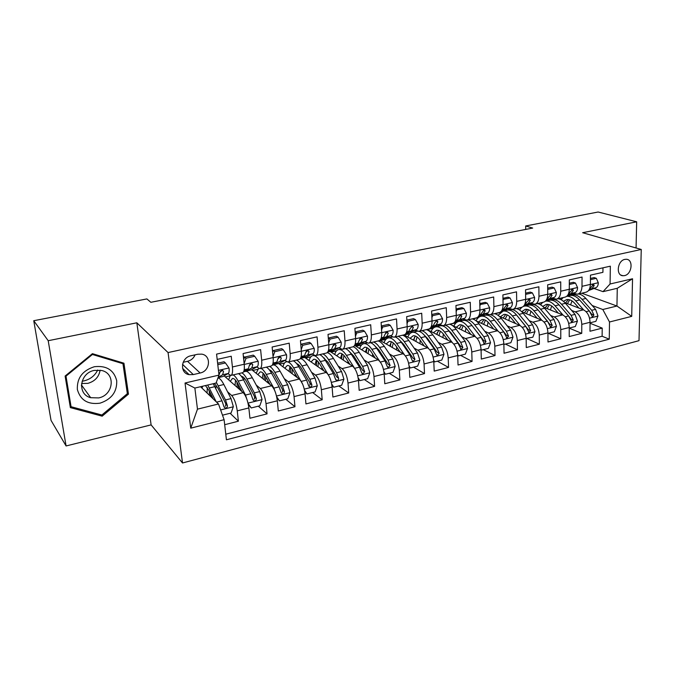 <?xml version="1.0" encoding="UTF-8"?>
<svg xmlns="http://www.w3.org/2000/svg" width="675" height="675" viewBox="0 0 675 675"><rect width="100%" height="100%" fill="white"/><g stroke="black" fill="none" stroke-linecap="round" stroke-linejoin="round"><path stroke-width="1.01" d="M624.847 259.394C617.389 260.626 615.684 275.619 622.949 275.738L624.535 275.619C631.969 274.328 633.656 259.377 626.333 259.276L624.847 259.394M182.52 462.983L639.006 340.664L641.25 249.463L168.067 352.561L182.52 462.983L151.116 424.896L136.831 322.802L48.203 340.715L66.082 445.956L151.116 424.896M66.082 445.956L51.047 420.407L33.75 320.709L48.203 340.715M602.977 267.823L602.918 272.337L590.456 275.147L590.38 284.386L582.002 286.318C581.808 290.824 580.323 293.448 577.547 294.199L573.37 293.262M582.002 286.318L582.053 277.045L569.312 279.923L569.295 289.254L560.731 291.229C560.571 295.777 559.128 298.418 556.411 299.152L552.302 298.173M560.731 291.229L560.722 281.863L547.678 284.808L547.729 294.233L538.962 296.249C538.844 300.839 537.452 303.497 534.794 304.214L530.752 303.202M538.962 296.249L538.886 286.791L525.547 289.803L525.665 299.32L516.696 301.387C516.611 306.02 515.27 308.694 512.679 309.395L508.705 308.332M516.696 301.387L516.544 291.836L502.892 294.916L503.077 304.526L493.898 306.644C493.855 311.327 492.564 314.01 490.042 314.702L486.152 313.588M493.898 306.644L493.678 296.992L479.697 300.156L479.959 309.859L470.559 312.036C470.551 316.752 469.327 319.452 466.872 320.136L463.058 318.971M470.559 312.036L470.264 302.282L455.937 305.513L456.283 315.326L446.656 317.545C446.69 322.321 445.525 325.029 443.146 325.696L439.425 324.473M446.656 317.545L446.276 307.699L431.603 311.006L432.034 320.92L422.162 323.198C422.246 328.016 421.141 330.742 418.854 331.383L415.218 330.109M422.162 323.198L421.706 313.242L406.671 316.634L407.185 326.649L397.069 328.987C397.204 333.855 396.166 336.597 393.955 337.222L390.42 335.88M397.069 328.987L396.52 318.929L381.105 322.405L381.712 332.53L371.351 334.918C371.528 339.837 370.567 342.596 368.449 343.195L365.006 341.795M371.351 334.918L370.702 324.759L354.898 328.32L355.607 338.555L344.976 341.002C345.203 345.971 344.317 348.747 342.293 349.329L338.968 347.853M344.976 341.002L344.233 330.733L328.025 334.387L328.826 344.731L317.917 347.245C318.212 352.266 317.393 355.058 315.478 355.615L312.263 354.063M317.917 347.245L317.073 336.859L300.442 340.613L301.354 351.067L290.157 353.649C290.512 358.72 289.777 361.522 287.963 362.062L284.875 360.425M290.157 353.649L289.212 343.153L272.135 347.009L273.156 357.573L261.672 360.222C262.077 365.352 261.436 368.17 259.74 368.677L256.77 366.955M261.672 360.222L260.609 349.608L243.076 353.565L244.215 364.247C244.662 369.411 244.072 372.237 242.443 372.727L230.985 375.41M224.682 424.71L238.393 421.2L230.099 413.269M224.1 375.848L243.219 392.673C245.962 395.71 247.843 400.807 248.847 407.945L249.944 418.247L267.047 413.868L258.314 406.181M251.75 369.689L271.578 385.771C274.455 388.724 276.37 393.736 277.324 400.798L278.302 410.991L294.967 406.73L285.82 399.271M278.623 363.563L299.227 379.038C302.223 381.923 304.172 386.851 305.066 393.829L305.935 403.92L322.186 399.769L312.635 392.529M304.695 357.455L326.177 372.473C329.29 375.283 331.273 380.143 332.108 387.045L332.885 397.027L348.722 392.977L338.799 385.957M330.151 351.498L352.46 366.078C355.683 368.812 357.691 373.596 358.476 380.422L359.151 390.31L374.608 386.353L364.34 379.536M355.008 345.676L378.101 359.834C381.434 362.5 383.468 367.217 384.193 373.967L384.784 383.746L399.862 379.89L389.256 373.275M379.806 340.293L403.127 353.742C406.552 356.341 408.611 360.99 409.295 367.664L409.793 377.35L424.507 373.587L413.589 367.158M403.861 334.901L427.545 347.794C431.072 350.333 433.148 354.907 433.789 361.522L434.202 371.107L448.571 367.428L437.358 361.184M427.073 329.459L451.398 341.989C455.001 344.461 457.102 348.975 457.701 355.514L458.038 365.006L472.07 361.42L460.578 355.354M451.929 325.198L474.694 336.319C478.381 338.732 480.499 343.178 481.056 349.65L481.309 359.058L495.02 355.548L483.266 349.65M476.263 320.946L497.45 330.775C501.213 333.138 503.347 337.517 503.862 343.929L504.048 353.236L517.438 349.81L505.44 344.073M499.373 316.389L519.683 325.358C523.522 327.67 525.682 331.99 526.154 338.327L526.272 347.549L539.359 344.199L527.124 338.622M521.775 311.791L541.426 320.068C545.333 322.321 547.501 326.59 547.94 332.859L547.982 341.997L560.782 338.723L548.328 333.298M543.586 307.209L562.68 314.896C566.646 317.098 568.831 321.3 569.236 327.518L569.219 336.563L581.732 333.366L569.236 328.151M244.527 357.21L243.371 356.29M33.75 320.709L146.888 298.924L150.837 302.29L532.685 228.066L525.682 225.973L525.724 229.416M193.303 374.574L200.137 373.005C210.22 371.174 211.596 355.489 201.732 354.139L197.868 354.223L190.983 355.75C180.858 357.497 179.373 373.165 189.127 374.65L193.303 374.574L182.52 364.357M603.02 291.651L610.073 283.998L610.343 266.178L216.574 354.113L218.987 375.106L216.067 383.054L194.864 388.058L197.471 409.151L218.497 403.988L224.108 419.698L226.42 439.796L609.255 339.179L609.508 321.992L602.792 309.504L616.958 306.028L617.262 288.284L603.02 291.651L593.983 288.461M610.073 283.998L632.542 278.767L631.716 316.364L609.508 321.992M224.108 419.698L190.747 428.161L185.034 383.012L218.987 375.106M546.353 300.535L547.054 300.805M571.632 310.441L575.201 311.842C579.209 314.018 581.403 318.187 581.783 324.363L581.732 333.366M564.857 302.662L583.462 309.833L575.201 311.842M525.673 305.243L526.559 305.606M550.64 315.478L554.234 316.946C558.174 319.174 560.36 323.401 560.773 329.636L560.782 338.723M504.537 310.036L505.617 310.508M529.166 320.617L532.786 322.169C536.667 324.447 538.836 328.733 539.283 335.036L539.359 344.199M482.929 314.93L484.22 315.512M507.212 325.873L510.848 327.51C514.662 329.839 516.814 334.184 517.303 340.554L517.438 349.81M460.822 319.916L462.341 320.633M484.734 331.239L488.405 332.977C492.142 335.357 494.277 339.77 494.8 346.199L495.02 355.548M438.218 324.996L439.973 325.873M461.742 336.724L465.438 338.563C469.091 341.01 471.209 345.482 471.774 351.979L472.07 361.42M449.761 324.143L450.36 324.439M415.083 330.168L417.116 331.231M438.193 342.326L441.923 344.292C445.5 346.798 447.593 351.329 448.2 357.902L448.571 367.428M414.087 348.064L417.85 350.156C421.335 352.721 423.402 357.32 424.06 363.96L424.507 373.587M389.391 353.919L393.188 356.155C396.579 358.788 398.621 363.462 399.33 370.17L399.862 379.89M364.087 359.902L367.917 362.315C371.208 365.006 373.233 369.748 373.984 376.532L374.608 386.353M338.141 366.01L342.023 368.618C345.212 371.385 347.203 376.194 348.005 383.054L348.722 392.977M311.546 372.254L315.478 375.081C318.549 377.916 320.515 382.801 321.368 389.737L322.186 399.769M284.268 378.624L288.25 381.704C291.203 384.623 293.136 389.585 294.055 396.596L294.967 406.73M256.272 385.113L260.322 388.505C263.149 391.5 265.047 396.546 266.017 403.633L267.047 413.868M217.181 359.412L231.238 356.24L232.419 366.972C232.892 372.153 232.343 374.979 230.766 375.469L227.931 373.646M227.534 391.728L231.66 395.483C234.352 398.562 236.216 403.684 237.254 410.856L238.393 421.2M225.771 434.194L602.117 336.251L602.218 328.118L590.051 323.257M583.462 309.833C587.495 311.985 589.688 316.136 590.06 322.287L589.984 331.248L602.218 328.118M200.534 386.724L218.497 403.988M636.069 247.978L636.668 221.797L598.134 212.018L525.682 225.973M636.668 221.797L582.652 232.715L641.25 249.463M136.831 322.802L168.067 352.561M581.783 293.203L616.958 306.028L631.716 316.364M592.169 305.513L602.792 309.504M209.047 394.9L209.52 394.782M225.315 376.92L229.972 375.823M252.737 370.491L257.605 369.343M259.976 368.618L271.122 366.01C272.86 365.487 273.544 362.677 273.156 357.573M279.492 364.213L284.555 363.032M288.217 362.002L299.059 359.463C300.907 358.914 301.674 356.122 301.354 351.067M305.606 358.096L310.846 356.864M315.74 355.548L326.287 353.076C328.244 352.51 329.088 349.726 328.826 344.731M331.096 352.114L336.513 350.848M342.571 349.262L352.831 346.857C354.89 346.267 355.818 343.499 355.607 338.555M355.987 346.283L361.564 344.976M368.744 343.128L378.726 340.791C380.877 340.183 381.873 337.424 381.712 332.53M380.303 340.58L386.032 339.238M394.267 337.146L403.988 334.868C406.232 334.243 407.295 331.501 407.185 326.649M416.77 331.298L414.83 330.277M404.063 335.011L409.936 333.636M419.167 331.315L428.642 329.088C430.971 328.447 432.101 325.721 432.034 320.92M439.644 325.949L437.957 325.105M427.283 329.569L433.291 328.16M443.475 325.612L452.706 323.452C455.11 322.785 456.308 320.077 456.283 315.326M462.004 320.718L460.553 320.034M449.98 324.245L456.114 322.81M467.21 320.051L476.204 317.942C478.685 317.258 479.942 314.567 479.959 309.859M483.865 315.596L482.65 315.048M472.584 318.946L478.432 317.579M490.388 314.618L499.154 312.567C501.711 311.867 503.018 309.192 503.077 304.526M505.254 310.593L504.25 310.154M494.792 313.74L500.251 312.457M513.034 309.31L521.581 307.311C524.205 306.593 525.563 303.936 525.665 299.32M526.188 305.691L525.378 305.362M516.51 308.652L521.598 307.454M535.165 304.13L543.502 302.172C546.185 301.447 547.594 298.797 547.729 294.233M546.674 300.898L546.058 300.653M537.756 303.666L542.481 302.56M556.791 299.059L564.924 297.152C567.667 296.418 569.126 293.777 569.295 289.254M558.537 298.797L562.908 297.776M602.117 336.251L609.255 339.179M577.935 294.106L585.866 292.241C588.667 291.49 590.169 288.875 590.38 284.386M194.864 388.058L185.034 383.012M197.471 409.151L190.747 428.161M632.542 278.767L617.262 288.284M183.153 362.298L187.523 361.319C191.093 360.391 193.624 358.231 195.1 354.839M102.161 416.171L128.453 394.132L123.938 363.201L92.416 353.666L65.112 376.043L70.36 407.616L102.161 416.171L101.208 414.838M127.195 392.614L128.453 394.132M217.789 364.686L225.442 362.939L229.053 368.094C229.323 371.073 229.044 372.87 228.226 373.469L222.944 376.507L218.017 377.738M225.442 362.939L224.041 361.758L217.62 363.218M218.143 377.384L222.632 374.777L223.543 371.469L222.438 370.221L219.983 372.296L218.717 375.823M221.999 370.195L220.05 371.815M222.497 415.184L231.069 413.032L233.339 406.628L231.036 398.596L223.855 384.514C221.695 380.363 219.729 378.169 217.949 377.933M216.118 385.206L215.797 388.471M216.203 401.777L207.706 385.028M213.216 398.908L209.149 390.69L205.436 385.56M202.669 386.218L202.002 388.133M209.545 395.381L209.166 390.724M211.368 395.179L210.735 395.331L210.845 396.63M213.232 383.721L221.982 400.807L223.906 406.62L225.155 408.012C226.682 408.088 227.433 407.329 227.424 405.751L225.501 399.946L216.329 382.345M210.735 395.331L210.558 393.542M214.372 383.451L218.143 388.547L225.256 402.671L225.897 404.308L225.374 406.291M207.293 387.517L207.082 393.01M97.723 370.001C94.905 375.663 90.315 379.299 83.936 380.911L82.105 381.223M94.34 366.727C82.519 370.524 76.857 378.127 77.355 389.526C80.468 400.258 88.02 404.806 100.027 403.169C111.569 399.305 117.129 391.804 116.716 380.666C113.881 369.993 106.422 365.344 94.34 366.727M94.382 370.381C79.658 372.904 76.857 394.343 90.695 397.71L98.685 397.913C113.467 395.187 115.973 373.604 101.748 370.499L94.382 370.381M81.574 383.484L87.834 383.366C94.888 381.341 98.98 376.937 100.094 370.162M127.347 393.668L101.874 415.015L71.069 406.713L65.998 376.144L92.424 354.485L122.96 363.698L127.347 393.668M69.913 404.966L71.069 406.713M65.627 375.612L65.998 376.144M92.019 353.987L92.424 354.485M121.989 362.61L122.96 363.698M254.72 356.257L253.252 355.118L244.569 357.092L246.021 358.239L254.72 356.257L258.196 361.37C258.424 364.314 258.095 366.095 257.209 366.711L251.488 369.832L245.759 371.25M246.021 358.239L244.139 363.538M243.709 359.505L244.569 357.092M244.029 371.157L246.122 371.09L251.758 367.985L252.796 364.686L251.716 363.445L249.328 365.496L248.307 368.795L243.827 371.267M251.168 363.437L249.455 364.863M283.247 349.751L281.694 348.646L273.24 350.57L274.767 351.683L283.247 349.751L286.58 354.814C286.774 357.733 286.402 359.505 285.441 360.129L279.307 363.319L273.687 364.711M274.767 351.683L273.054 356.476M272.641 352.232L273.24 350.57M272.489 364.812L280.133 361.37L281.298 358.079L280.235 356.839L277.914 358.864L276.767 362.154L272.717 364.289M279.585 356.864L278.1 358.121M311.032 343.406L309.412 342.335L301.177 344.208L302.771 345.296L311.032 343.406L314.238 348.435C314.407 351.321 313.976 353.076 312.955 353.717L306.425 356.974L300.915 358.341M302.771 345.296L301.219 349.591M300.839 345.153L301.177 344.208M300.409 358.45L307.783 354.923L309.066 351.641L308.028 350.409L305.767 352.409L304.501 355.683L300.848 357.531M307.268 350.468L306.011 351.565M338.116 337.23L336.437 336.192L328.404 338.015L330.067 339.061L338.116 337.23L341.204 342.208C341.331 345.06 340.858 346.815 339.778 347.456L332.885 350.781L327.721 352.063M330.067 339.061L328.683 342.883M327.755 352.021L334.741 348.637L336.125 345.372L335.121 344.14L332.918 346.115L331.535 349.38L328.261 350.975M334.252 344.258L333.222 345.195M248.088 403.456L251.252 407.953L259.799 405.81L262.06 399.49L259.74 391.567L252.307 377.755C249.868 373.326 247.649 371.191 245.649 371.36L245.244 371.452M244.156 377.983L243.734 380.143M247.539 401.33L245.481 395.061L238.174 381.113C236.41 377.781 234.723 375.713 233.128 374.912M230.285 375.427L228.656 379.865M241.945 391.551L237.904 383.822C235.904 380.093 234.098 378.287 232.495 378.413L230.285 381.291M251.252 407.953L248.324 404.544M237.229 387.399L236.942 382.126M238.469 373.655C240.089 374.456 241.793 376.515 243.565 379.831L250.923 393.727L252.88 399.448L254.121 400.84C255.589 400.891 256.314 400.148 256.306 398.596L254.348 392.884L246.957 379.021C245.177 375.713 243.472 373.663 241.836 372.87M238.562 388.581L238.334 384.649M241.397 376.346C243 376.414 244.755 378.211 246.67 381.729L254.028 395.592L254.686 397.195L254.247 399.094M235.533 380.185L235.027 385.467M276.683 396.782L279.467 400.866L287.786 398.773L290.039 392.529L287.71 384.716L280.049 371.157C277.526 366.812 275.198 364.736 273.071 364.939L272.641 365.04M271.519 371.098L271.114 372.465M275.577 392.816L273.814 388.125L266.262 374.431C264.44 371.166 262.685 369.149 260.989 368.381M258.643 368.398L256.146 373.25M269.958 384.446L265.933 377.131C263.866 373.469 261.968 371.714 260.246 371.866L257.875 374.65M279.467 400.866L276.952 398.14M266.203 367.158C267.916 367.926 269.688 369.934 271.519 373.182L279.121 386.826L281.104 392.462L282.336 393.846C283.753 393.879 284.453 393.145 284.437 391.635L282.454 386.007L274.826 372.398C272.987 369.149 271.207 367.149 269.477 366.39M264.153 374.38L264.22 379.797M265.629 380.945L265.604 376.557M269.359 369.883C270.97 370.187 272.675 371.925 274.472 375.089L282.074 388.69L282.741 390.277L282.378 392.082M263.107 373.199L262.33 378.262M304.543 390.285L306.965 393.955L315.082 391.913L317.317 385.746L314.98 378.042L307.091 364.728C304.695 360.779 302.425 358.754 300.274 358.644M298.24 364.466L297.894 365.293M302.805 384.522L293.65 367.926C291.777 364.719 289.946 362.753 288.157 362.019M286.74 361.766L286.521 361.792C284.842 362.087 283.66 363.766 282.968 366.829M297.278 377.57L293.254 370.6C291.119 367.006 289.145 365.302 287.314 365.479L284.782 368.196M306.965 393.955L304.83 391.905M293.237 360.821C295.043 361.547 296.89 363.513 298.78 366.711L306.602 380.093L308.61 385.644L309.833 387.02C311.209 387.045 311.884 386.319 311.858 384.843L309.85 379.299L302.003 365.943C300.105 362.753 298.249 360.796 296.443 360.07M290.765 367.175L290.613 372.566M292.098 373.688L292.3 369.09M296.663 363.623C298.257 364.112 299.894 365.774 301.582 368.609L309.403 381.974L310.095 383.527L309.791 385.248M290.022 366.5L288.993 371.351M331.695 383.965L333.779 387.214L341.685 385.231L343.913 379.131L341.567 371.537L333.467 358.459C331.341 355.084 329.265 353.143 327.223 352.628M324.321 358.062L324.093 358.501M322.971 369.318L322.954 370.221M329.206 376.439L320.363 361.581C317.731 357.345 315.259 355.362 312.947 355.607C311.183 355.927 309.918 357.581 309.142 360.568M323.924 370.904L319.899 364.238C317.706 360.703 315.647 359.049 313.723 359.252L311.048 361.901M333.779 387.214L331.982 385.805M319.621 354.645C321.502 355.337 323.418 357.252 325.358 360.391L333.391 373.537L335.424 379.004L336.639 380.371C337.964 380.379 338.622 379.662 338.597 378.219L336.563 372.76L328.506 359.64C326.557 356.51 324.633 354.603 322.743 353.911M316.769 360.382L316.423 365.656M317.976 366.744L318.414 362.087M323.35 357.556L328.025 362.298L336.757 376.945L338.597 378.219M316.305 360.028L315.039 364.694M355.16 332.1L356.678 332.994L364.525 331.206L367.487 336.142C367.597 338.968 367.073 340.706 365.943 341.356L358.695 344.748L354.35 345.836M356.678 332.994L355.455 336.344M364.525 331.206L362.779 330.193L355.151 331.931M354.535 345.549L361.024 342.503L362.517 339.255L361.538 338.023L359.387 339.981L357.902 343.238L354.991 344.604M360.551 338.217L359.741 338.993M358.163 377.814L359.918 380.649L367.639 378.709L369.849 372.684L367.495 365.183L359.21 352.342C357.193 349.27 355.193 347.406 353.202 346.764M348.013 361.378L348.089 363.218M345.364 348.612C347.321 349.27 349.304 351.143 351.295 354.223L359.53 367.141L354.611 368.339L346.418 355.387C343.71 351.228 341.153 349.296 338.723 349.574C336.892 349.903 335.551 351.54 334.699 354.468M349.928 364.424L345.895 358.028C343.651 354.561 341.516 352.941 339.491 353.177L336.69 355.767M359.53 367.141L361.581 372.532L362.787 373.891L364.677 371.765L362.618 366.382L354.367 353.498C352.367 350.418 350.384 348.553 348.41 347.895M342.166 353.894L341.643 359.007M343.271 360.07L343.946 355.43M349.431 351.675L353.827 356.13L362.77 370.524L364.677 371.765M341.955 353.767L340.487 358.256M359.918 380.649L358.408 379.628M381.35 326.371L382.624 327.071L390.285 325.325L393.137 330.218C393.204 333.02 392.648 334.749 391.458 335.407L383.881 338.85L380.32 339.753M382.624 327.071L381.561 329.974M390.285 325.325L388.479 324.346L381.324 325.974M380.641 339.272L386.657 336.53L388.26 333.29L387.307 332.066L385.206 333.998L383.619 337.238L381.046 338.411M386.193 332.362L385.611 332.952M383.965 371.807L385.433 374.237L392.96 372.338L395.162 366.39L392.799 358.99L384.328 346.376C382.269 343.364 380.219 341.542 378.152 340.926M372.558 353.928L372.608 356.468M379.654 361.209L371.841 349.338C369.073 345.262 366.424 343.373 363.892 343.676C361.994 344.031 360.577 345.651 359.648 348.519M375.308 358.121L371.267 351.962C368.963 348.562 366.761 346.984 364.643 347.245L361.716 349.793M370.482 342.723C372.524 343.347 374.566 345.178 376.599 348.207L385.02 360.897L387.096 366.213L388.285 367.563L390.116 365.462L388.041 360.155L379.595 347.498C377.553 344.478 375.511 342.647 373.461 342.023M366.964 347.752L366.297 352.603M367.993 353.641L368.887 349.051M374.92 345.98L379.012 350.114L388.142 364.264L390.116 365.462M367.014 347.692L365.344 352.012M385.433 374.237L384.159 373.435M406.882 320.752L407.936 321.3L415.412 319.596L418.154 324.439C418.196 327.215 417.606 328.936 416.365 329.602L405.658 333.83M407.936 321.3L407.033 323.747M415.412 319.596L413.556 318.642L406.848 320.169M406.088 333.18L411.683 330.691L413.37 327.468L412.442 326.244L410.392 328.16L408.704 331.383L406.468 332.387M409.134 365.943L410.324 367.976L417.682 366.128L419.867 360.248L417.496 352.949L408.848 340.546C406.755 337.584 404.637 335.804 402.511 335.213M396.63 346.925L396.562 349.954M404.384 354.729L396.655 343.44C393.829 339.432 391.103 337.593 388.462 337.93C386.505 338.293 385.02 339.896 384.016 342.723M400.089 351.987L396.031 346.047C393.685 342.706 391.407 341.17 389.205 341.449L386.168 343.963M395.018 336.968C397.128 337.567 399.229 339.356 401.304 342.335L409.902 354.805L411.995 360.045L413.176 361.387L414.939 359.319L412.847 354.088L404.232 341.643C402.148 338.673 400.047 336.884 397.929 336.293M391.027 342.402L390.403 346.402M392.167 347.423L393.272 342.908M399.853 340.445L403.591 344.242L412.914 358.147L414.939 359.319M391.483 341.786L389.644 345.963M410.324 367.976L409.278 367.352M431.789 315.242L432.641 315.664L439.94 313.993L442.572 318.802C442.589 321.545 441.956 323.257 440.674 323.933L430.372 328.042M432.641 315.664L431.89 317.68M439.94 313.993L438.024 313.082L431.755 314.508M430.92 327.248L436.092 324.996L437.873 321.789L436.978 320.574L434.97 322.464L433.198 325.679L431.266 326.514M433.688 360.222L434.624 361.868L441.804 360.07L443.981 354.248L441.602 347.043L432.793 334.851C430.658 331.94 428.49 330.202 426.296 329.645M424.28 346.013L420.221 340.276L419.993 343.676M428.591 348.528L420.888 337.677C418.011 333.745 415.201 331.948 412.467 332.311C410.442 332.691 408.898 334.277 407.835 337.061M420.221 340.276C417.817 336.985 415.479 335.492 413.201 335.787L410.046 338.268M418.989 331.358C421.166 331.931 423.309 333.686 425.427 336.606L434.194 348.857L436.303 354.029L437.468 355.362L439.18 353.312L437.071 348.157L428.288 335.922C426.161 333.003 424.001 331.256 421.816 330.691M414.517 337.213L413.977 340.402M416.407 331.391L417.369 331.206M415.8 341.398L417.091 336.968M424.238 335.078L427.596 338.512L437.088 352.181L439.18 353.312M415.387 336.032L413.378 340.082M434.624 361.868L433.78 361.395M456.089 309.85L463.877 308.534L466.408 313.301C466.4 316.018 465.733 317.714 464.4 318.398L454.503 322.397M456.756 310.163L456.157 311.749M463.877 308.534L461.911 307.648L456.064 308.973M455.144 321.477L459.937 319.444L461.801 316.238L460.932 315.031L458.958 316.896L457.102 320.102L455.473 320.794M464.518 319.655L462.704 319.123M479.815 304.577L487.249 303.202L489.687 307.927C489.653 310.618 488.953 312.306 487.578 312.998L478.06 316.887M480.296 304.788L479.858 305.969M487.249 303.202L485.241 302.341L479.79 303.581M478.794 315.858L483.216 314.01L485.165 310.829L484.321 309.623L480.457 314.66L479.107 315.217M488.033 314.432L485.359 313.917M502.976 299.413L510.081 297.996L512.426 302.678C512.367 305.345 511.642 307.024 510.224 307.716L501.23 311.394M503.288 299.54L502.993 300.316M510.081 297.996L508.03 297.152L502.959 298.308M501.888 310.382L505.963 308.711L507.988 305.539L507.17 304.341L503.263 309.336L502.183 309.783M510.781 309.209L507.507 308.821M525.606 294.359L532.389 292.899L534.642 297.548C534.566 300.189 533.807 301.86 532.347 302.552L523.766 306.011M532.389 292.899L530.297 292.089L525.589 293.161M524.45 305.032L528.188 303.522L530.28 300.367L529.495 299.177L524.737 304.467M532.904 304.054L529.166 303.834M547.703 289.406L554.183 287.93L556.352 292.537C556.259 295.152 555.466 296.806 553.981 297.515L545.856 300.729M554.183 287.93L552.057 287.137L547.695 288.132M546.488 299.818L549.906 298.46L552.074 295.312L551.306 294.131L546.767 299.287M554.437 299.008L550.344 298.949M569.303 284.479L575.497 283.07L577.581 287.634C577.462 290.225 576.644 291.878 575.125 292.579L567.447 295.582M575.497 283.07L573.328 282.302L569.303 283.213M568.029 294.73L571.143 293.507L573.37 290.377L572.636 289.204L568.299 294.224M575.505 294.047L571.058 294.165M590.423 279.661L596.329 278.311L598.337 282.842C598.202 285.415 597.358 287.052 595.806 287.761L588.541 290.562M596.329 278.311L594.127 277.568L590.431 278.412M589.444 289.238L593.485 284.377L594.202 285.55L591.908 288.664L589.089 289.761M457.65 354.62L458.359 355.911L465.362 354.147L467.522 348.393L465.151 341.28L456.182 329.29C454.013 326.43 451.794 324.734 449.542 324.194M443.332 333.973L442.918 337.618M452.267 342.546L444.555 332.058C441.619 328.185 438.742 326.438 435.915 326.818C433.839 327.223 432.228 328.793 431.097 331.535M447.913 340.192L443.838 334.631C441.391 331.4 438.995 329.94 436.641 330.261L433.384 332.707M439.737 325.924L440.311 325.789C443.154 325.401 446.048 327.139 448.993 331.003L457.912 343.052L461.185 349.473L462.847 347.456L460.721 342.368L451.786 330.337C449.618 327.468 447.415 325.763 445.163 325.223M437.459 332.184L437.02 334.581M438.91 335.551L440.387 331.214M448.099 329.873L451.052 332.91L460.704 346.351L462.847 347.456M438.75 330.429L436.59 334.361M458.359 355.911L457.701 355.565M481.03 349.144L481.528 350.08L488.379 348.359L490.531 342.672L488.143 335.652L479.039 323.857C476.837 321.047 474.567 319.385 472.255 318.87M465.952 327.949L465.353 331.754M475.419 336.741L467.682 326.557C464.695 322.751 461.742 321.047 458.831 321.46C456.697 321.865 455.034 323.426 453.845 326.135M470.998 334.513L466.914 329.113C464.425 325.941 461.97 324.515 459.54 324.861L456.19 327.282M462.535 320.591L463.126 320.448C466.054 320.043 469.015 321.73 472.011 325.527L481.072 337.382L484.346 343.727L485.958 341.727L483.815 336.715L474.736 324.886C472.534 322.059 470.281 320.389 467.977 319.874M465.218 319.958L464.223 320.38M459.869 327.316L459.557 328.927M461.506 329.873L463.16 325.628M471.445 324.818L483.773 340.656L485.958 341.727M461.582 324.97L459.278 328.793M481.528 350.08L481.056 349.844M503.862 343.786L504.174 344.393L510.865 342.714L513 337.087L510.621 330.151L501.382 318.549C499.137 315.782 496.834 314.153 494.454 313.664M488.084 322.169L487.308 326.067M498.049 331.104L490.269 321.19C487.24 317.444 484.228 315.782 481.233 316.212C479.056 316.634 477.352 318.17 476.111 320.819M493.568 328.97L489.468 323.73C486.945 320.6 484.431 319.216 481.933 319.579L478.491 321.975M484.819 315.377L485.435 315.233C488.438 314.795 491.468 316.448 494.505 320.186L503.71 331.838L506.976 338.108L508.545 336.133L506.385 331.189L497.171 319.553C494.944 316.777 492.649 315.141 490.286 314.651M488.396 314.567L486.481 315.149M481.773 322.599L481.604 323.426M483.612 324.354L485.426 320.195M494.303 319.925L506.309 335.095L508.545 336.133M483.899 319.638L481.469 323.359M526.154 338.538L532.845 337.188L534.963 331.619L532.583 324.776L523.218 313.36C520.94 310.635 518.594 309.04 516.173 308.576M509.752 316.6L508.79 320.549M520.172 325.603L512.359 315.942C509.279 312.255 506.208 310.635 503.137 311.091L498.04 315.301M515.624 323.561L511.515 318.465C508.95 315.385 506.385 314.035 503.828 314.415L500.302 316.794M506.613 310.272L507.237 310.129C510.325 309.673 513.413 311.285 516.502 314.955L525.825 326.43L529.09 332.615L530.617 330.674L528.449 325.789L519.1 314.339C516.012 310.669 512.916 309.066 509.827 309.521L508.25 310.036M503.187 318.035L505.727 314.44M505.237 318.98L507.195 314.904M516.696 315.2L528.331 329.662L530.617 330.674M547.94 333.391L554.327 331.788L556.436 326.278L554.048 319.52L544.565 308.281C542.27 305.606 539.882 304.045 537.401 303.607M530.947 311.209L529.824 315.183M541.814 320.245L533.95 310.804C530.828 307.184 527.698 305.606 524.551 306.07L523.378 306.408M521.868 307.243L519.505 309.952M537.19 318.279L533.064 313.318C530.466 310.289 527.858 308.973 525.234 309.361L521.665 311.681M527.926 305.286L528.567 305.134C531.731 304.661 534.87 306.231 538 309.842L547.45 321.131L550.707 327.248L552.192 325.333L550.007 320.507L540.548 309.243C537.41 305.632 534.263 304.062 531.098 304.543L529.546 305.032M526.399 313.732L528.5 309.749M538.785 310.787L549.863 324.346L552.192 325.333M527.074 309.352L524.408 312.896M569.236 328.042L575.336 326.506L577.437 321.064L575.049 314.381L565.456 303.32C563.127 300.679 560.697 299.152 558.174 298.738M551.703 305.986L550.412 309.952M562.975 315.023L555.069 305.792C551.905 302.223 548.724 300.679 545.51 301.168L545.425 301.185M542.767 302.349L540.506 304.762M558.276 313.124L554.15 308.281C551.517 305.294 548.859 304.012 546.185 304.425L542.784 306.433M548.783 300.4L549.442 300.248C552.665 299.759 555.862 301.286 559.027 304.847L568.586 315.959L571.843 322L573.286 320.11L571.092 315.343L561.516 304.256C558.352 300.704 555.145 299.177 551.914 299.666L550.37 300.147M547.113 308.627L549.349 304.72M547.965 304.383L545.189 307.851M569.135 316.676L570.915 319.148L573.286 320.11M590.051 322.81L595.882 321.342L597.966 315.951L595.586 309.352L585.883 298.46C583.529 295.861 581.065 294.368 578.5 293.971M572.02 300.915L570.577 304.864M569.185 295.625L569.86 295.473C573.151 294.958 576.391 296.452 579.597 299.962L589.267 310.897L592.515 316.87L593.916 314.997L591.713 310.298L582.036 299.379C578.829 295.886 575.572 294.393 572.273 294.899L575.421 294.165M583.673 309.918L575.724 300.881C572.813 297.658 569.827 296.123 566.764 296.274M563.203 297.557L561.06 299.717M578.914 308.078L574.771 303.353C572.105 300.417 569.413 299.16 566.671 299.59L563.448 301.337M572.273 294.899L570.755 295.363M567.388 303.64L569.742 299.81M568.401 299.531L565.532 302.923M590.161 312.137L591.511 314.069L593.916 314.997M562.68 314.896L554.234 316.946M541.426 320.068L532.786 322.169M519.683 325.358L510.848 327.51M497.45 330.775L488.405 332.977M474.694 336.319L465.438 338.563M451.398 341.989L441.923 344.292M427.545 347.794L417.85 350.156M403.127 353.742L393.188 356.155M378.101 359.834L367.917 362.315M352.46 366.078L342.023 368.618M326.177 372.473L315.478 375.081M299.227 379.038L288.25 381.704M271.578 385.771L260.322 388.505M243.219 392.673L231.66 395.483M248.847 407.945L237.254 410.856M590.06 322.287L581.783 324.363M569.236 327.518L560.773 329.636M547.94 332.859L539.283 335.036M526.154 338.327L517.303 340.554M503.862 343.929L494.8 346.199M481.056 349.65L471.774 351.979M457.701 355.514L448.2 357.902M433.789 361.522L424.06 363.96M409.295 367.664L399.33 370.17M384.193 373.967L373.984 376.532M358.476 380.422L348.005 383.054M332.108 387.045L321.368 389.737M305.066 393.829L294.055 396.596M277.324 400.798L266.017 403.633M244.215 364.247L232.419 366.972M187.523 361.319L200.137 373.005M228.96 367.968L218.438 370.398M222.944 376.507L218.05 377.654M228.226 373.469L222.632 374.777M222.075 370.187L223.543 371.469M220.624 409.944L233.288 406.789M218.363 385.822L223.855 384.514M209.351 387.965L214.886 386.648M225.501 399.946L231.036 398.596M216.574 402.131L221.982 400.807M225.897 404.308L227.424 405.751M82.046 385.805L81.422 385.746M258.103 361.243L244.232 364.441M251.488 369.832L246.122 371.09M248.307 368.795L244.207 369.748M257.209 366.711L251.758 367.985M251.218 363.428L252.796 364.686M286.495 354.687L273.173 357.767M279.307 363.319L274.075 364.542M276.767 362.154L273.046 363.023M285.441 360.129L280.133 361.37M279.627 356.856L281.298 358.079M314.162 348.308L301.362 351.262M306.425 356.974L301.328 358.172M304.501 355.683L301.151 356.468M312.955 353.717L307.783 354.923M307.319 350.46L309.066 351.641M341.128 342.082L328.835 344.917M332.885 350.781L327.907 351.945M331.535 349.38L328.531 350.08M339.778 347.456L334.741 348.637M334.327 344.225L336.125 345.372M248.012 403.127L262.001 399.651M240.207 388.226L238.596 388.606M246.957 379.021L252.307 377.755M238.174 381.113L243.565 379.831M254.348 392.884L259.74 391.567M245.481 395.061L250.923 393.727M254.686 397.195L256.306 398.596M276.505 396.039L289.988 392.69M268.304 381.451L266.726 381.831M274.826 372.398L280.049 371.157M266.262 374.431L271.519 373.182M282.454 386.007L287.71 384.716M273.814 388.125L279.121 386.826M282.741 390.277L284.437 391.635M304.282 389.129L317.258 385.906M295.701 374.844L294.14 375.216M302.003 365.943L307.091 364.728M293.65 367.926L298.78 366.711M309.85 379.299L314.98 378.042M301.43 381.358L306.602 380.093M310.095 383.527L311.858 384.843M331.349 382.396L343.853 379.282M322.414 368.398L320.878 368.769M328.506 359.64L333.467 358.459M320.363 361.581L325.358 360.391M336.563 372.76L341.567 371.537M328.354 374.768L333.391 373.537M367.419 336.015L355.615 338.74M358.695 344.748L354.409 345.743M357.902 343.238L355.227 343.853M365.943 341.356L361.024 342.503M360.678 338.158L362.517 339.255M357.75 375.832L369.799 372.836M348.055 362.213L346.958 362.483M354.367 353.498L359.21 352.342M346.418 355.387L351.295 354.223M362.618 366.382L367.495 365.183M393.061 330.1L381.721 332.716M383.881 338.85L380.388 339.668M383.619 337.238L381.257 337.787M391.458 335.407L386.657 336.53M386.378 332.243L388.26 333.29M383.493 369.427L395.111 366.533M379.595 347.498L384.328 346.376M371.841 349.338L376.599 348.207M388.041 360.155L392.799 358.99M380.312 362.053L385.02 360.897M418.087 324.321L407.194 326.835M408.468 333.096L405.726 333.737M408.704 331.383L406.654 331.864M416.365 329.602L411.683 330.691M411.472 326.472L413.37 327.468M408.611 363.175L419.808 360.391M404.232 341.643L408.848 340.546M396.655 343.44L401.304 342.335M412.847 354.088L417.496 352.949M405.397 355.911L409.902 354.805M442.505 318.684L432.042 321.098M432.472 327.476L430.448 327.957M433.198 325.679L431.426 326.093M440.674 323.933L436.092 324.996M435.974 320.844L437.873 321.789M433.131 357.075L443.922 354.392M428.288 335.922L432.793 334.851M420.888 337.677L425.427 336.606M437.071 348.157L441.602 347.043M429.882 349.912L434.194 348.857M466.341 313.183L456.292 315.503M455.929 321.992L454.579 322.304M457.102 320.102L455.608 320.448M464.4 318.398L459.937 319.444M459.894 315.352L461.801 316.238M489.628 307.808L479.967 310.044M478.837 316.634L478.145 316.794M480.457 314.66L479.216 314.947M487.578 312.998L483.216 314.01M483.258 309.977L485.165 310.829M512.367 302.56L503.086 304.703M503.263 309.336L502.276 309.563M510.224 307.716L505.963 308.711M506.09 304.737L507.988 305.539M534.583 297.439L525.665 299.489M525.547 304.138L524.804 304.315M532.347 302.552L528.188 303.522M528.398 299.616L530.28 300.367M556.301 292.427L547.729 294.401M547.324 299.059L546.809 299.185M553.981 297.515L549.906 298.46M550.201 294.604L552.074 295.312M577.53 287.525L569.295 289.423M575.125 292.579L571.143 293.507M571.523 289.702L573.37 290.377M598.286 282.732L590.38 284.555M595.806 287.761L591.908 288.664M592.372 284.909L594.202 285.55M457.068 351.127L467.471 348.536M451.786 330.337L456.182 329.29M444.555 332.058L448.993 331.003M460.721 342.368L465.151 341.28M453.786 344.064L457.912 343.052M480.44 345.313L490.472 342.816M474.736 324.886L479.039 323.857M467.682 326.557L472.011 325.527M483.815 336.715L488.143 335.652M477.124 338.352L481.072 337.382M503.272 339.635L512.949 337.222M497.171 319.553L501.382 318.549M490.269 321.19L494.505 320.186M506.385 331.189L510.621 330.151M499.93 332.767L503.71 331.838M525.58 334.083L534.912 331.762M519.1 314.339L523.218 313.36M512.359 315.942L516.502 314.955M528.449 325.789L532.583 324.776M522.214 327.316L525.825 326.43M547.383 328.657L556.386 326.422M540.548 309.243L544.565 308.281M533.95 310.804L538 309.842M550.007 320.507L554.048 319.52M543.991 321.983L547.45 321.131M568.704 323.359L577.378 321.199M561.516 304.256L565.456 303.32M555.069 305.792L559.027 304.847M571.092 315.343L575.049 314.381M565.287 316.769L568.586 315.959M589.545 318.17L597.915 316.086M582.036 299.379L585.883 298.46M575.724 300.881L579.597 299.962M591.713 310.298L595.586 309.352M586.102 311.673L589.267 310.897M620.907 275.079L622.949 275.738M182.596 368.381L189.127 374.65M223.99 406.898L225.155 408.021M81.43 384.944L90.695 397.71M81.43 385.973L82.215 386.024M245.649 371.36L243.557 371.849M253.007 399.862L254.121 400.84M273.071 364.939L272.32 365.116M281.281 392.993L282.336 393.846M308.846 386.277L309.833 387.02M314.145 355.32L312.947 355.607M335.711 379.73L336.639 380.371M340.9 349.059L338.723 349.574M361.918 373.326L362.779 373.891M366.998 342.951L363.892 343.676M387.475 367.065L388.285 367.563M392.453 336.994L388.462 337.93M412.417 360.948L413.176 361.387M416.964 331.256L412.467 332.311M436.759 354.974L437.468 355.362M575.125 294.165L575.564 294.064M440.311 325.789L435.915 326.818M460.527 349.135L461.185 349.473M463.126 320.448L458.831 321.46M483.739 343.423L484.346 343.727M485.435 315.233L481.233 316.212M506.41 337.837L506.976 338.108M510.941 309.26L509.827 309.521M507.237 310.129L503.137 311.091M528.559 332.378L529.09 332.615M533.014 304.096L531.098 304.543M528.567 305.134L524.551 306.07M550.209 327.038L550.707 327.248M554.597 299.042L551.914 299.666M549.442 300.248L545.51 301.168M571.379 321.815L571.843 322M569.86 295.473L566.89 296.165M592.076 316.702L592.515 316.87"/></g></svg>

